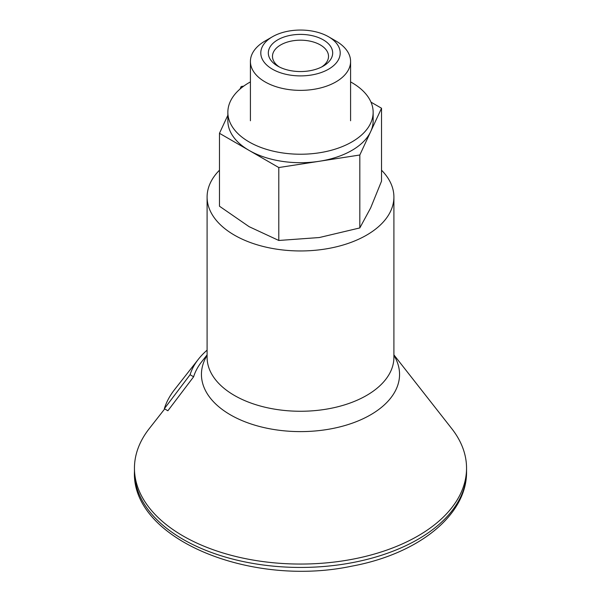 <?xml version="1.0" encoding="UTF-8"?>
<svg xmlns="http://www.w3.org/2000/svg" width="601" height="601" viewBox="0 0 601 601"><rect width="100%" height="100%" fill="white"/><g stroke="black" fill="none" stroke-linecap="round" stroke-linejoin="round"><path stroke-width="0.9" d="M393.903 354.86L451.764 428.641A166.049 95.867 180 0 1 466.549 468.187A166.049 95.867 180 0 1 300.5 564.054A166.049 95.867 180 0 1 134.451 468.187A166.049 95.867 180 0 1 149.236 428.641L164.704 408.913M207.097 354.86L201.635 361.825A108.526 62.654 0 0 0 193.62 376.789L167.874 410.768L164.343 408.703A138.26 79.82 180 0 1 174.553 389.636L198.368 359.263A112.117 64.728 180 0 1 207.097 350.158M381.53 170.203A93.403 53.925 180 0 1 393.903 197.03A93.403 53.925 180 0 1 300.5 250.955A93.403 53.925 180 0 1 207.097 197.03A93.403 53.925 180 0 1 219.47 170.203M198.368 359.263A112.117 64.728 180 0 0 190.089 374.724L193.62 376.789M190.089 374.724L164.343 408.703M272.426 36.766L265.086 41.003A50.086 28.916 0 0 0 250.414 61.445A50.086 28.916 0 0 0 252.12 68.935A50.086 28.916 0 0 0 307.036 90.12A50.086 28.916 0 0 0 350.586 61.445A50.086 28.916 0 0 0 348.88 53.962A50.086 28.916 0 0 0 335.914 41.003L328.574 36.766A39.704 22.921 0 0 0 272.426 36.766A39.704 22.921 0 0 0 262.149 58.906A39.704 22.921 0 0 0 320.356 72.826A39.704 22.921 0 0 0 328.574 36.766M321.678 66.959A28.022 16.174 0 0 0 328.522 56.366A28.022 16.174 0 0 0 300.5 40.184A28.022 16.174 0 0 0 272.478 56.366A28.022 16.174 0 0 0 273.432 60.551A28.022 16.174 0 0 0 279.322 66.959M269.421 57.779A32.169 18.571 0 0 0 277.752 66.11A32.169 18.571 0 0 0 323.248 66.11A32.169 18.571 0 0 0 308.824 35.031A32.169 18.571 0 0 0 269.421 57.779M278.789 167.544L278.789 240.468L249.13 226.682L219.47 206.218L219.47 133.302L278.789 167.544L359.819 155.005L381.53 108.233L370.99 102.147M243.721 86.123L241.181 86.521L240.002 89.076M227.854 115.242L219.47 133.302M278.789 240.468L319.304 237.538L359.819 227.929L359.819 155.005M359.819 227.929L370.674 207.878L381.53 181.149L381.53 108.233M250.414 81.909A72.646 41.942 0 0 0 227.854 112.289L227.854 120.763A72.646 41.942 0 0 0 230.326 131.619A72.646 41.942 0 0 0 309.981 162.345A72.646 41.942 0 0 0 373.146 120.763L373.146 112.289A72.646 41.942 0 0 0 350.586 81.909M227.854 112.289A72.646 41.942 0 0 0 230.326 123.145A72.646 41.942 0 0 0 309.981 153.871A72.646 41.942 0 0 0 373.146 112.289M393.903 197.03L393.903 357.34A93.403 53.925 180 0 1 300.5 411.264A93.403 53.925 180 0 1 207.097 357.34L207.097 197.03M393.903 355.371A99.06 57.193 180 0 1 300.5 431.608A99.06 57.193 180 0 1 207.097 355.371M466.549 468.187L466.549 471.575A166.049 95.867 180 0 1 300.5 567.442A166.049 95.867 180 0 1 134.451 471.575L134.451 468.187M466.549 471.575C467.195 515.38 417.853 554.092 351.668 566.18C250.64 587.62 131.386 539.089 134.451 471.575M350.586 120.763L350.586 61.445M250.414 120.763L250.414 61.445"/></g></svg>
